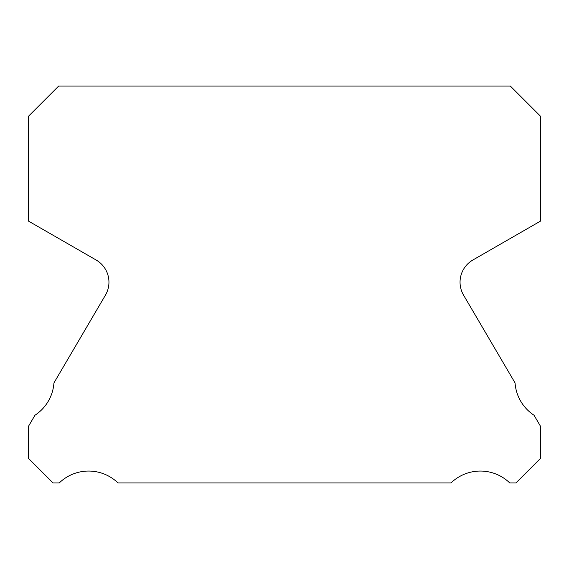 <?xml version="1.0" encoding="UTF-8"?>
<svg xmlns="http://www.w3.org/2000/svg" width="569" height="569" viewBox="0 0 569 569"><rect width="100%" height="100%" fill="white"/><g stroke="black" fill="none" stroke-linecap="round" stroke-linejoin="round"><path stroke-width="0.85" d="M463.571 295.155A25.605 25.605 0 0 1 472.853 260.019L540.55 221.078L540.55 116.275L510.336 86.061L58.664 86.061L28.45 116.275L28.45 221.078L96.147 260.019A25.605 25.605 0 0 1 105.429 295.155L53.948 382.894A42.248 42.248 0 0 1 34.972 415.235L28.45 426.352L28.45 458.358L53.031 482.939L59.247 482.939A42.248 42.248 0 0 1 117.996 482.939L451.004 482.939A42.248 42.248 0 0 1 509.753 482.939L515.969 482.939L540.55 458.358L540.55 426.352L534.028 415.235A42.248 42.248 0 0 1 515.052 382.894L463.571 295.155"/></g></svg>
